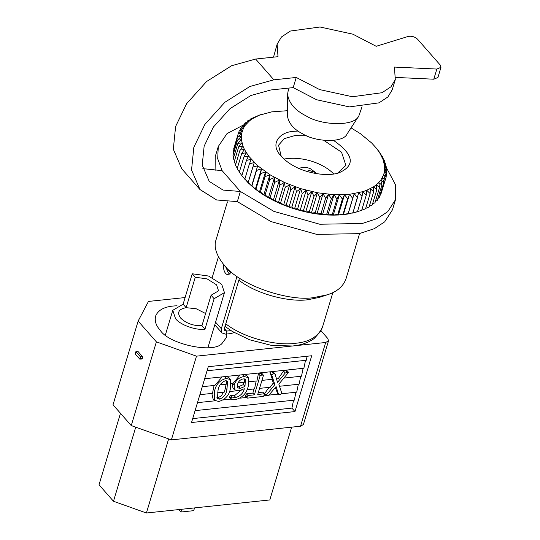 <?xml version="1.0" encoding="UTF-8"?>
<svg xmlns="http://www.w3.org/2000/svg" width="540" height="540" viewBox="0 0 540 540"><rect width="100%" height="100%" fill="white"/><g stroke="black" fill="none" stroke-linecap="round" stroke-linejoin="round"><path stroke-width="0.81" d="M205.598 313.517L196.209 308.759L186.145 307.679C178.578 309.103 176.749 312.579 180.664 318.101C186.28 323.44 193.374 325.971 201.947 325.688L211.079 295.245L218.538 290.844L216.56 284.823L207.056 278.87L195.278 277.236L186.145 307.679L183.101 304.216L192.24 273.773L208.541 276.035L221.704 284.276L224.444 292.619L207.913 347.733M165.375 334.976L172.78 310.304L175.52 318.647C180.103 324.898 196.31 330.683 204.991 329.15L214.124 298.708L224.444 292.619M172.78 310.304L183.101 304.216M214.124 298.708L211.079 295.245M195.278 277.236L192.24 273.773M204.991 329.15L201.947 325.688M177.073 305.802C165.456 306.086 158.288 309.541 155.561 316.177C154.555 321.118 156.073 325.755 160.124 330.102C168.588 344.358 214.225 353.983 222.23 343.197L226.449 337.466L226.328 331.108M291.647 427.154L269.811 499.946L146.408 513L113.488 501.262L99.029 484.785L120.481 413.296M185.099 297.554L148.46 301.435L138.139 321.071L113.022 404.798L131.254 425.581L156.377 341.854L138.139 321.071M214.07 385.465L212.483 393.35L199.874 394.686M242.055 389.894L240.685 390.366M236.655 390.798L229.48 391.554M242.372 374.49L244.161 376.529L248.434 377.636L248.211 386.431C246.476 393.606 242.055 398.048 234.941 399.755L231.073 399.344L229.757 397.845L229.709 396.718L230.459 395.401L234.306 395.82L235.73 397.447C240.232 396.232 243.101 393.336 244.337 388.766L238.673 390.778L234.414 389.759L232.976 388.125L232.214 383.542M222.116 376.893L214.94 385.371L202.264 386.714M240.044 374.996L232.963 383.468L231.485 383.623M226.53 376.427L228.893 377.669L230.56 379.559L230.33 389.07C228.987 395.543 225.153 399.674 218.822 401.463L214.407 400.322L214.65 390.825C215.987 384.345 219.827 380.207 226.172 378.432L230.56 379.559M244.485 374.524L246.773 375.732L248.434 377.636M261.752 373.37L260.206 372.951L258.417 373.721L256.932 380.93L249.237 381.746M273.382 372.121L271.674 371.743L269.973 372.411L272.356 379.296L261.947 380.396M285.491 370.278L287.253 372.289L288.562 372.35L286.652 370.264L283.547 371.048L278.201 378.682L276.5 378.857M303.122 368.32L301.496 376.218L284.054 378.061M214.407 400.322L213.03 398.75L211.822 393.424M298.337 384.271L296.71 392.162L281.9 393.728M278.242 394.119L268.988 395.098M265.16 395.503L264.121 395.611M246.436 397.481L240.017 398.162M230.877 399.127L223.364 399.924M214.96 400.808L197.485 402.658M277.526 393.208L275.292 387.531M258.296 392.587L262.643 392.128L264.398 393.896L269.041 387.369M262.643 392.128L263.041 392.58M245.943 396.684L245.632 395.3L246.524 393.829L252.916 393.154L253.773 388.982M234.306 395.82L240.968 390.339M256.169 381.011L254.543 388.901L247.03 389.698M272.018 379.337L273.341 382.934L270.236 387.241L259.558 388.375M276.642 379.343L277.02 378.803M300.726 376.299L299.106 384.19L279.531 386.262M328.529 340.801L303.406 424.528L300.537 426.215L325.661 342.488L328.529 340.801L327.767 338.479L320.99 330.764M300.537 426.215L171.369 439.884L196.486 356.157L156.377 341.854M325.661 342.488L293.571 345.883M291.573 346.093L196.486 356.157M208.271 366.701L191.525 422.516L294.968 411.575L311.715 355.759L208.271 366.701M171.369 439.884L131.254 425.581M137.7 351.675L138.132 351.628L142.506 356.609L142.533 358.195L141.817 358.904M135.722 427.167L113.488 501.262M168.635 438.905L146.408 513M192.699 418.608L291.924 408.112L294.968 411.575M291.924 408.112L293.551 400.221M195.089 410.636L294.32 400.14L295.947 392.243M204.66 378.736L303.885 368.24L305.512 360.349M207.05 370.764L306.281 360.268L307.112 356.245M270.088 373.147L271.769 375.05L273.436 373.748L275.103 374.085L277.519 382.354L285.269 373.005L287.253 372.289M273.341 382.934L274.84 384.642L271.769 375.05M271.674 371.743L273.436 373.748M273.267 371.871L275.103 374.085M283.547 371.048L285.269 373.005M288.562 372.35L278.849 384.149L281.819 393.35L280.206 394.652L278.498 394.322L276.102 386.559L268.772 395.348L265.586 395.982L274.84 384.642M277.182 392.816L278.498 394.322L277.358 393.113M264.647 393.471L266.018 395.024M245.632 395.3L247.01 396.873L248.002 395.516L254.394 394.841L260.138 375.685L261.968 374.963L263.473 375.327L257.722 394.483L264.121 393.808L264.33 395.037L263.318 396.434L247.219 398.142L245.646 396.589M247.219 398.142L247.01 396.873M246.524 393.829L248.002 395.516M252.916 393.154L254.394 394.841M258.417 373.721L260.138 375.685M260.206 372.951L261.968 374.963M261.697 373.086L263.473 375.327M232.848 383.474L234.144 384.952C235.879 380.113 239.213 377.305 244.161 376.529M234.414 389.759L234.144 384.952M231.073 399.344L231.107 398.311L231.944 397.096L235.73 397.447M230.459 395.401L231.944 397.096M243.196 378.857C240.287 379.58 238.41 381.389 237.566 384.298L237.62 387.821L240.077 388.402L244.985 386.431L245.376 379.411L243.196 378.857M238.1 382.921L244.485 382.246L244.418 378.898M237.188 386.66L238.579 386.701L243.378 384.595L244.985 386.431M243.378 384.595L243.776 382.32M238.579 386.701L240.077 388.402M213.131 389.097L214.65 390.825M224.384 376.394L226.172 378.432M225.302 380.747C221.123 382.604 218.7 385.776 218.038 390.265L217.451 398.561L219.692 399.148C223.864 397.285 226.28 394.112 226.935 389.63L227.556 381.355L225.302 380.747M220.192 384.818L226.746 384.122L226.604 380.808M217.35 392.837L224.357 392.094L225.43 387.916L226.935 389.63M225.43 387.916L226.058 384.197M216.931 397.447L218.261 397.521L219.692 399.148M218.261 397.521L221.211 396.056L223.472 392.189M137.916 351.506L135.857 351.722L140.447 356.825L140.474 358.412L139.759 359.12L135.385 354.146L135.364 352.586L136.073 351.844L138.132 351.628M140.474 358.412L142.533 358.195M142.054 359.033L139.759 359.12M140.447 356.825L142.506 356.609M181.778 509.261L180.947 512.014L193.712 510.665L194.542 507.911M180.947 512.014L178.801 509.571M258.147 115.648L250.79 118.841L252.45 118.706L247.644 120.859L249.615 120.751L244.897 123.093L247.178 122.992L242.561 125.523L245.14 125.415L240.658 128.135L243.526 128.007L239.193 130.916L242.339 130.748L238.181 133.853L241.583 133.63L237.627 136.917L241.272 136.627L237.532 140.09L241.4 139.725L237.897 143.363L241.974 142.904L238.721 146.711L242.98 146.144L239.996 150.107L244.418 149.425L241.718 153.536L246.281 152.726L243.871 156.978L248.555 156.026L246.449 160.407L251.228 159.307L249.433 163.809L254.279 162.547L248.238 182.378L252.808 167.157L257.695 165.726L251.606 186.023L244.87 179.03L249.433 163.809L244.863 179.03L245.14 179.604L241.886 175.635L246.449 160.414L241.886 175.628L248.191 182.844L255.359 189.122L251.978 185.652L256.541 170.431L261.448 168.824L255.359 189.122L259.43 192.125L256.055 188.831L260.624 173.61L265.518 171.828L259.43 192.125L263.797 195.007L260.456 191.903L265.019 176.681L269.885 174.71L263.797 195.007L268.427 197.762L265.14 194.839L269.71 179.618L274.516 177.464L268.427 197.762L273.294 200.353L270.094 197.626L274.664 182.399L279.382 180.056L273.294 200.353L278.37 202.784L275.279 200.246L279.841 185.018L284.459 182.486L278.37 202.784L283.622 205.031L280.658 202.682L285.228 187.454L289.71 184.734L283.622 205.031L289.015 207.076L286.207 204.917L290.776 189.695L295.103 186.779L289.015 207.076L294.523 208.913L291.89 206.941L296.46 191.72L300.611 188.615L294.523 208.913L300.105 210.532L297.668 208.744L302.238 193.523L306.194 190.235L300.105 210.532L305.728 211.916L303.507 210.31L308.077 195.089L311.816 191.619L305.728 211.916L311.357 213.064L309.373 211.633L313.943 196.405L317.446 192.767L311.357 213.064L316.96 213.968L315.232 212.699L319.795 197.471L323.048 193.671L316.96 213.968L322.502 214.616L321.037 213.503L325.607 198.281L328.59 194.319L322.502 214.616L327.942 215.008L326.761 214.049L331.331 198.821L334.031 194.71L327.942 215.008L333.261 215.143L332.37 214.319L336.94 199.098L339.35 194.846L333.261 215.143L338.411 215.015L337.824 214.326L342.394 199.105L344.5 194.717L338.411 215.015L343.366 214.63L343.096 214.056L349.454 194.333L343.366 214.63L348.098 213.988L354.193 193.691L348.098 213.988L352.951 212.726L358.668 192.8L362.036 196.445L357.467 211.667L362.036 196.439L362.867 191.66L366.248 195.129L366.755 190.282L370.13 193.57L370.312 188.669L373.653 191.774L373.518 186.84L376.805 189.756L376.353 184.795L379.553 187.529L378.79 182.554L381.881 185.099L380.828 180.131L383.785 182.48L379.222 197.708L383.792 182.48L382.442 177.538L385.25 179.699L383.63 174.798L386.262 176.769L384.386 171.916L386.815 173.704L384.696 168.919L386.917 170.525L384.568 165.821L386.546 167.258L383.994 162.641L385.729 163.91L382.988 159.401L384.446 160.515L381.55 156.121L382.725 157.079L379.688 152.82L380.572 153.644L377.98 150.255M254.185 117.457L254.313 117.052M250.58 119.536L250.783 118.841M247.34 121.871L247.637 120.866M244.485 124.457L244.89 123.093M242.028 127.298L242.561 125.523M239.983 130.383L240.658 128.142M238.356 133.724L239.193 130.923M233.618 149.074L238.181 133.853L233.82 149.607M233.057 152.138L237.627 136.917L233.057 152.138L233.57 153.299M232.963 155.317L237.532 140.096L232.963 155.317L233.8 157.012M233.327 158.591L237.897 143.363L233.327 158.585L234.509 160.738M234.151 161.933L238.721 146.711L234.151 161.933L235.683 164.471M235.427 165.335L239.996 150.107L235.427 165.328L237.316 168.203M237.148 168.764L241.718 153.542L237.148 168.757L239.389 171.916M239.308 172.206L243.878 156.978L239.308 172.199L241.893 175.588M361.685 210.35L366.255 195.129L361.685 210.35L352.58 213.097L357.541 211.714M365.567 208.791L370.136 193.57L365.567 208.791L361.733 210.195M369.09 206.996L373.66 191.774L369.09 207.002L365.688 208.386M372.236 204.977L376.805 189.756L372.236 204.977L369.299 206.307M374.983 202.75L379.553 187.522L374.983 202.75L372.539 203.972M377.318 200.32L381.888 185.092L377.318 200.32L375.394 201.386M380.68 194.927L385.25 179.699L380.68 194.927L379.897 195.46M262.339 114.129L258.194 115.493M351.054 127.865L360.443 133.718L371.689 142.999L376.394 148.21L379.688 152.82L382.988 159.401L384.568 165.821L384.386 171.916L383.63 174.798L380.828 180.131L376.353 184.795L373.518 186.84L366.755 190.282L362.867 191.66L349.454 194.333L334.031 194.71L317.446 192.767L300.611 188.615L284.459 182.486L269.885 174.71L257.695 165.726L251.606 186.023M261.448 168.824L260.618 173.61L256.055 188.831L255.359 189.122M265.518 171.828L265.019 176.675L260.449 191.903L259.43 192.125M269.885 174.71L269.71 179.611L265.14 194.839L263.797 195.007M274.516 177.464L274.658 182.399L270.088 197.62L268.427 197.762M279.382 180.056L279.841 185.018L275.272 200.239L273.294 200.353M284.459 182.486L285.221 187.454L280.658 202.675L278.37 202.784M289.71 184.734L290.77 189.695L286.207 204.917L283.622 205.031M295.103 186.779L296.453 191.72L291.884 206.941L289.015 207.076M300.611 188.615L302.231 193.523L297.662 208.744L294.523 208.913M306.194 190.235L308.07 195.089L303.507 210.31L300.105 210.532M311.816 191.619L313.936 196.405L309.373 211.633L305.728 211.916M317.446 192.767L319.795 197.471L315.225 212.699L311.357 213.064M323.048 193.671L325.6 198.281L321.03 213.503L316.96 213.968M328.59 194.319L331.324 198.821L326.761 214.049L322.502 214.616M334.031 194.71L336.933 199.098L332.363 214.319L327.942 215.008M339.35 194.846L342.387 199.105L337.824 214.326L333.261 215.143M344.5 194.717L347.659 198.835L343.089 214.056L338.411 215.015M349.454 194.333L352.708 198.302L348.145 213.523L343.366 214.63M354.193 193.691L357.514 197.505L352.944 212.726L348.098 213.988M379.222 197.701L377.851 198.544M386.262 176.769L381.524 192.119M386.815 173.704L386.06 176.236M386.917 170.525L386.309 172.544M386.546 167.258L386.08 168.831M385.729 163.91L385.371 165.105M384.446 160.515L384.19 161.366M382.725 157.079L382.563 157.639M376.394 148.21L377.993 150.208M257.695 165.726L248.555 156.026L244.418 149.425L242.98 146.144L241.4 139.725L241.272 136.627L241.583 133.63L243.526 128.007L245.14 125.415L249.615 120.751L252.45 118.706L259.214 115.263L271.775 111.854L287.496 110.707M261.819 114.298L263.101 113.886M298.046 131.051L294.138 131.301C280.206 131.733 269.656 143.201 280.219 155.129C284.209 159.786 289.062 163.553 294.773 166.435C305.492 172.591 326.707 177.167 339.073 172.766C355.651 165.368 353.815 154.589 333.565 140.42M281.232 156.323L278.552 145.206L284.344 138.605L294.894 135.567L306.713 135.783M323.804 140.346L341.557 152.206L345.897 165.416L337.534 173.219M283.966 159.064C302.609 155.675 324.155 163.748 333.747 174.001M345.985 278.863C343.15 286.551 336.899 291.87 327.24 294.82L314.449 297.432C291.31 302.184 238.525 285.95 222.892 263.52C215.993 254.32 213.705 246.422 216.027 239.841L227.428 201.852M327.24 294.82L319.221 297.412L308.063 299.687C291.573 302.312 258.316 295.367 238.856 280.199M230.83 273.146L222.885 263.513M239.476 278.141L224.404 328.374L224.714 330.487L226.577 331.088L230.992 330.622M234.151 332.546L231.032 333.565L225.666 334.132L221.933 332.93L221.319 328.698L236.979 276.433M226.409 267.489C227.029 270.986 228.211 273.24 229.939 274.239M231.343 272.079L228.447 274.921C225.018 274.415 223.304 270.79 223.317 264.04M212.2 277.533L218.423 256.777M395.51 199.658L392.465 209.804L384.71 221.819L374.369 228.656L359.201 233.644L316.724 234.38L270.83 221.528L237.33 201.609L216.621 199.969L199.976 189.54L191.545 169.992L193.847 147.251L204.903 124.376L224.849 102.283L249.858 86.508L273.868 79.826L296.244 77.456L293.2 87.608L270.824 89.971L250.81 95.54L229.979 108.689L213.354 127.103L204.14 146.165L202.223 165.112L209.243 181.4L223.121 190.094L240.374 191.464L273.875 211.376L319.768 224.235L362.245 223.493L377.413 218.504L387.754 211.667L395.51 199.658L395.483 184.714L386.417 167.697M237.33 201.609L240.374 191.464L222.143 170.681L202.838 168.629M440.971 67.331L436.833 69.053L433.789 79.205L437.927 77.483L440.971 67.331L440.208 65.016L417.494 39.136C414.801 36.74 411.703 35.836 408.206 36.437L376.191 46.291L352.85 34.169L319.997 27L290.385 31.043L281.468 36.963L277.142 44.152L278.006 56.68L255.636 59.042L231.62 65.725L206.611 81.499L186.671 103.599L175.608 126.468L173.313 149.209L181.737 168.757L199.976 189.54M273.517 57.152L277.142 44.152M433.789 79.205L395.786 77.429M296.244 77.456L319.592 89.579L352.445 96.748L382.05 92.705L390.967 86.785L395.294 79.596L392.249 89.748L387.923 96.937L379.006 102.85L349.4 106.9L316.548 99.731L293.2 87.608M215.096 170.944L215.237 156.634L218.282 146.482L217.701 158.726L222.143 170.681M244.397 124.504L227.016 133.596L218.282 146.482M287.469 116.093C288.637 123.437 293.8 129.404 302.974 134.001C315.198 141.878 343.143 143.289 347.051 134.008M362.016 106.805L358.844 115.911C354.173 127.015 320.753 125.327 306.126 115.911C295.157 110.41 288.974 103.268 287.584 94.486L288.009 91.638M395.294 79.596L394.43 67.068L436.833 69.053M229.709 396.718L231.107 398.311M322.495 327.119C318.019 336.832 308.846 342.232 294.968 343.325C278.478 345.951 245.221 339.005 225.767 323.838M215.582 322.164L221.319 328.698M224.357 328.556L226.577 331.088M307.807 170.026L315.59 172.544L310.142 168.568L307.388 167.67L303.986 167.292L298.579 168.278M255.636 59.042L273.868 79.826M265.586 395.982L264.29 394.511M264.398 393.896L262.933 392.222M358.061 211.545L357.318 211.781M345.998 278.829L359.579 233.564M224.998 326.396L232.119 331.331L249.521 339.755L271.472 345.398L292.579 345.998C301.374 345.08 308.583 342.59 314.192 338.513L320.733 331.243L322.502 327.091L332.849 292.592M221.933 332.93L214.792 324.797M287.469 116.127L287.584 94.527M347.051 134.001L358.85 115.911M288.002 91.658L289.089 88.04"/></g></svg>
